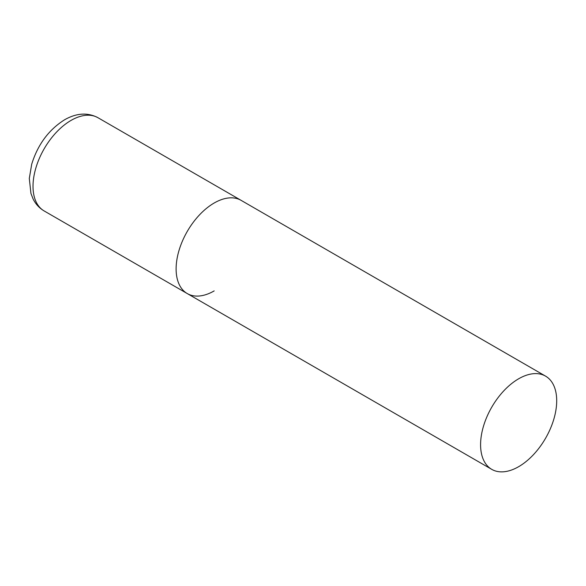 <?xml version="1.0" encoding="UTF-8"?>
<svg xmlns="http://www.w3.org/2000/svg" width="586" height="586" viewBox="0 0 586 586"><rect width="100%" height="100%" fill="white"/><g stroke="black" fill="none" stroke-linecap="round" stroke-linejoin="round"><path stroke-width="0.88" d="M214.176 290.905A53.824 31.073 -60 0 1 187.264 293.571A53.824 31.073 -60 0 1 179.016 250.442A53.824 31.073 -60 0 1 214.176 203.012A53.824 31.073 -60 0 1 241.088 200.346A53.824 31.073 120 0 0 199.614 214.769A53.824 31.073 120 0 0 176.115 268.93A53.824 31.073 120 0 0 187.264 293.571L44.162 210.953A53.824 31.073 -60 0 1 35.914 167.823A53.824 31.073 -60 0 1 71.074 120.394A53.824 31.073 -60 0 1 97.987 117.727C87.702 112.3 76.583 112.981 64.621 119.756C48.741 129.755 37.775 144.574 31.71 164.205L29.3 178.437L30.941 193.446L33.05 198.859C35.585 204.031 39.291 208.067 44.162 210.953M556.7 400.765A53.824 31.073 120 0 0 545.551 376.124A53.824 31.073 120 0 0 504.077 390.547A53.824 31.073 120 0 0 480.586 444.715A53.824 31.073 120 0 0 491.727 469.349A53.824 31.073 120 0 0 533.209 454.934A53.824 31.073 120 0 0 556.7 400.765M545.551 376.124L97.987 117.727M187.264 293.571L491.727 469.349"/></g></svg>
